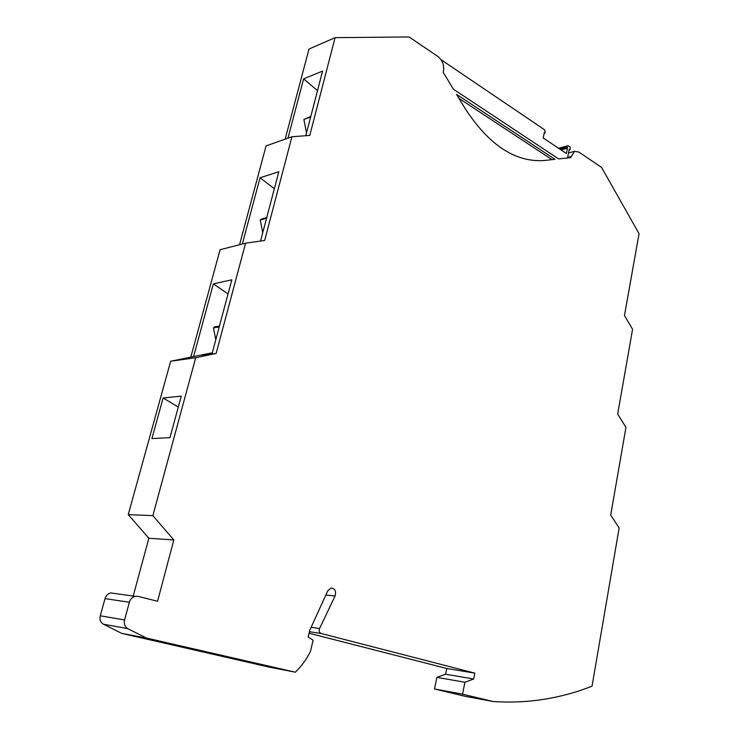 <?xml version="1.0" encoding="UTF-8"?>
<svg xmlns="http://www.w3.org/2000/svg" width="739" height="739" viewBox="0 0 739 739"><rect width="100%" height="100%" fill="white"/><g stroke="black" fill="none" stroke-linecap="round" stroke-linejoin="round"><path stroke-width="1.11" d="M228.055 293.937L213.349 283.878L231.843 279.795L211.954 354.046L216.139 353.445L195.706 357.722L152.871 515.628L173.831 539.95L157.555 601.269L138.027 596.345L135.117 596.336C132.272 597.14 130.36 599.107 129.371 602.239L124.568 619.947C123.746 623.91 124.845 626.82 127.856 628.658L146.405 638.043L295.323 672.204C301.484 666.273 306.565 659.28 310.546 651.225L313.087 640.214L308.172 637.027L309.678 630.533L327.663 590.978L330.924 588.078C334.989 588.373 336.365 591.024 335.053 596.022L319.59 628.529C318.768 630.967 319.285 632.621 321.142 633.489L474.844 673.137L473.69 679.002L464.886 682.245L462.531 694.161L493.153 701.542C510.861 702.66 528.006 701.884 544.597 699.205C561.113 696.517 576.919 692.184 592.041 686.198L619.134 527.988L610.719 515.074L625.942 427.364L617.684 414.025L632.575 329.308L624.464 315.562L639.05 233.7L601.574 167.43L578.951 152.086L574.554 151.338L568.531 152.918M216.139 353.445L245.588 243.168L264.664 240.461L291.923 136.761L309.78 135.413L335.081 37.661L409.073 36.95L437.913 56.497C442.495 60.275 444.351 65.208 443.474 71.304L443.234 72.367L453.469 89.271L558.647 158.922L570.61 157.61L574.554 151.338M544.347 160.492L554.971 159.328L456.536 94.352L465.265 108.762C489.19 145.334 515.554 162.58 544.347 160.492M115.007 593.519L110.674 592.909C107.866 593.685 105.982 595.588 105.012 598.618L100.264 615.781C99.451 619.624 100.522 622.441 103.478 624.233L121.732 633.388L268.636 667.003L295.323 672.204M133.205 596.068L148.862 538.251L128.244 514.621L170.663 361.251L212.287 352.771M245.588 243.168L220.074 249.727L190.838 357.057M291.923 136.761L266.068 145.916L239.556 244.72M335.081 37.661L308.976 49.051L285.162 139.154M464.886 682.245L436.888 677.349L434.523 688.97L464.997 696.277L493.153 701.542M436.888 677.349L445.654 674.217L473.69 679.002M309.05 633.221L446.809 668.499L445.654 674.217M458.984 98.379L552.033 159.652M173.831 539.95L148.862 538.251M212.038 353.741L201.913 355.163L212.259 352.9M170.663 361.251L195.706 357.722M151.911 438.578L163.125 397.961L181.258 396.159L169.961 437.645L151.911 438.578M152.871 515.628L128.244 514.621M178.293 407.05L163.125 397.961M213.349 283.878L193.563 356.669M219.455 326.047L214.449 326.915L213.451 327.922L215.797 339.681M219.215 326.924L213.451 327.922M242.327 244.009L260.054 177.776L278.825 171.725L260.544 241.053M274.345 188.731L260.054 177.776M266.724 217.589L261.2 219.132L260.267 220.028L262.742 232.711M266.548 218.282L260.267 220.028M305.789 135.717L322.573 71.101L303.609 78.842L287.97 138.165M317.502 90.629L303.609 78.842M310.796 116.429L303.905 119.45L306.491 133.011M310.657 116.965L303.905 119.45M441.035 59.674L544.717 129.879L545.105 132.069L544.911 133.02L544.301 132.614L543.211 137.962L566.379 153.5L567.432 148.216L567.035 146.885L568.069 145.685L570.212 147.135L570.037 149.805L569.252 149.269L567.534 157.952M558.545 148.243L568.069 145.685M446.809 668.499L474.844 673.137M462.531 694.161L434.523 688.97M544.181 133.223L544.911 133.02M561.04 149.915L567.432 148.216M560.458 149.527L566.85 147.818M559.515 148.899L567.035 146.885M569.104 150.045L570.037 149.805M121.732 633.388L146.405 638.043M100.264 615.781L124.568 619.947M105.012 598.618L129.371 602.239M325.834 594.987L335.053 596.022M309.401 631.716L321.142 633.489M311.147 627.291L319.59 628.529M567.635 157.444L570.804 156.622M103.478 624.233L127.856 628.658M110.674 592.909L135.117 596.336"/></g></svg>
